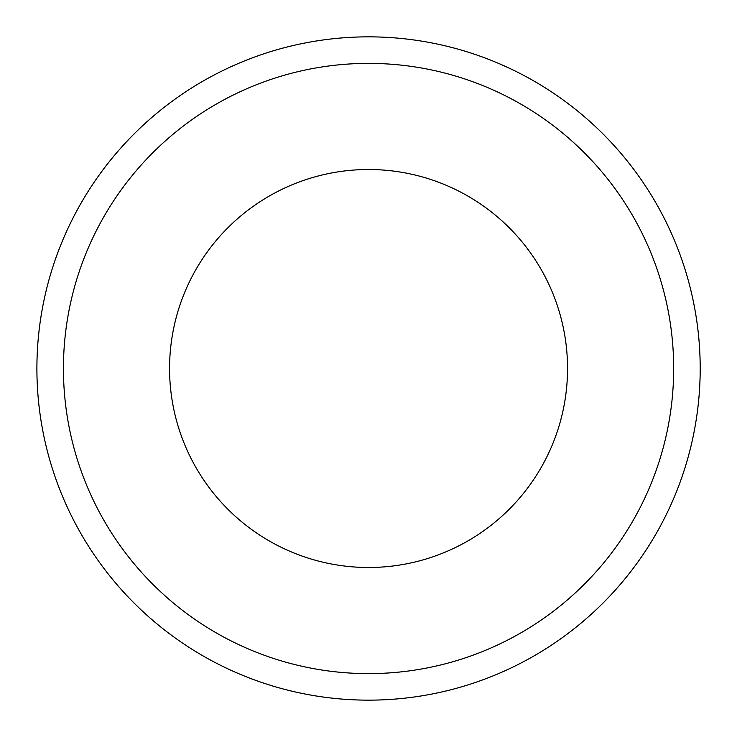 <?xml version="1.0" encoding="UTF-8"?>
<svg xmlns="http://www.w3.org/2000/svg" width="737" height="737" viewBox="0 0 737 737"><rect width="100%" height="100%" fill="white"/><g stroke="black" fill="none" stroke-linecap="round" stroke-linejoin="round"><path stroke-width="1.11" d="M585.565 619.292A331.65 331.65 0 0 1 144.489 613.018A331.65 331.65 0 0 1 151.546 117.699A331.65 331.65 0 0 1 619.347 151.49A331.65 331.65 0 0 1 585.565 619.292M368.555 169.51A198.99 198.99 0 0 1 566.145 344.98A198.99 198.99 0 0 1 392.056 566.099A198.99 198.99 0 0 1 170.956 391.992A198.99 198.99 0 0 1 368.555 169.51M251.934 58.03A331.65 331.65 180 0 1 368.555 36.85A331.65 331.65 0 0 1 485.213 678.952A331.65 331.65 0 0 1 42.295 428.059A331.65 331.65 0 0 1 251.381 58.241A331.65 331.65 180 0 1 251.934 58.03A331.65 331.65 180 0 1 368.555 36.85A331.65 331.65 0 0 1 485.213 678.952A331.65 331.65 0 0 1 42.295 428.059A331.65 331.65 0 0 1 251.381 58.241A331.65 331.65 180 0 1 251.934 58.03M37.624 390.306A331.65 331.65 180 0 1 37.007 376.837A331.65 331.65 180 0 0 37.624 390.306M368.555 673.618A305.118 305.118 0 0 1 63.437 368.5A305.118 305.118 0 0 1 368.583 63.382A305.118 305.118 0 0 1 673.673 368.518A305.118 305.118 0 0 1 368.555 673.618"/></g></svg>

